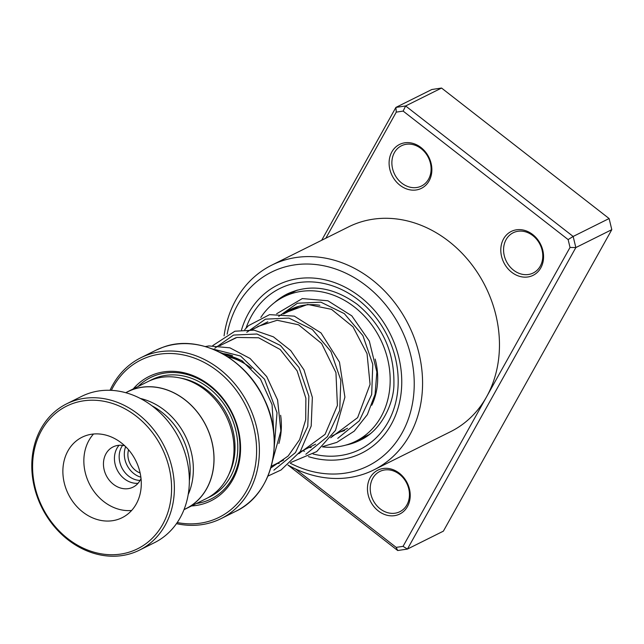 <?xml version="1.0" encoding="UTF-8"?>
<svg xmlns="http://www.w3.org/2000/svg" width="644" height="644" viewBox="0 0 644 644"><rect width="100%" height="100%" fill="white"/><g stroke="black" fill="none" stroke-linecap="round" stroke-linejoin="round"><path stroke-width="0.97" d="M184.015 509.597L186.116 508.551A65.294 54.692 -116.5 0 0 207.352 428.663A65.294 54.692 -116.5 0 0 132.897 389.54A65.294 54.692 -116.5 0 0 127.898 391.673L125.797 392.719A65.374 54.764 -116.5 0 1 127.858 391.6A65.374 54.764 -116.5 0 1 132.873 389.459A65.374 54.764 -116.5 0 1 207.416 428.63A65.374 54.764 -116.5 0 1 186.156 508.623A65.374 54.764 -116.5 0 1 184.007 509.629M186.156 508.623L206.128 498.681A65.374 54.764 -116.5 0 0 227.388 418.689A65.374 54.764 -116.5 0 0 152.845 379.517A65.374 54.764 -116.5 0 0 147.83 381.651L127.858 391.6M191.526 505.951A69.455 58.185 -116.5 0 0 205.621 503.109A69.455 58.185 -116.5 0 0 234.875 419.035A69.455 58.185 -116.5 0 0 154.327 374.228A69.455 58.185 -116.5 0 0 133.228 388.928M196.372 503.536A67.821 56.817 -116.5 0 0 205.814 501.201A67.821 56.817 -116.5 0 0 234.384 419.091A67.821 56.817 -116.5 0 0 155.735 375.347A67.821 56.817 -116.5 0 0 138.074 386.513M177.229 522.542A87.842 73.585 -116.5 0 0 212.407 520.167A87.842 73.585 -116.5 0 0 249.405 413.834A87.842 73.585 -116.5 0 0 147.54 357.17A87.842 73.585 -116.5 0 0 111.372 390.344M110.035 390.288A89.886 75.3 63.5 0 1 140.891 357.718A89.886 75.3 63.5 0 1 147.79 354.78A89.886 75.3 63.5 0 1 250.283 408.642A89.886 75.3 63.5 0 1 221.053 518.629A89.886 75.3 63.5 0 1 214.162 521.568A89.886 75.3 63.5 0 1 176.464 523.644M222.019 353.459A65.422 54.804 63.5 0 1 232.54 355.713M280.639 415.275A65.422 54.804 63.5 0 1 278.884 443.507M242.933 361.365A64.601 54.12 -116.5 0 0 224.466 354.836M227.404 356.639A63.329 53.05 63.5 0 1 251.554 368.457M188.193 494.56A65.294 54.692 -116.5 0 0 140.312 398.443M128.583 449.802A17.364 14.546 -116.5 0 0 140.126 472.994M125.66 446.678A21.453 17.968 -116.5 0 0 140.867 477.196M122.585 445.382A21.453 17.968 -116.5 0 0 121.788 467.657A21.453 17.968 -116.5 0 0 140.046 480.44M72.667 403.555A79.671 66.743 -116.5 0 0 39.115 500.002A79.671 66.743 -116.5 0 0 131.497 551.385A79.671 66.743 -116.5 0 0 165.057 454.946A79.671 66.743 -116.5 0 0 72.667 403.555M133.252 552.785A81.716 68.457 63.5 0 1 40.073 503.825A81.716 68.457 63.5 0 1 66.646 403.828A81.716 68.457 63.5 0 1 72.917 401.164A81.716 68.457 63.5 0 1 166.096 450.124A81.716 68.457 63.5 0 1 139.515 550.113A81.716 68.457 63.5 0 1 133.252 552.785M118.681 519.169A44.943 37.65 -116.5 0 0 122.127 517.696A44.943 37.65 -116.5 0 0 136.737 462.706A44.943 37.65 -116.5 0 0 85.491 435.771A44.943 37.65 -116.5 0 0 82.046 437.244A44.943 37.65 -116.5 0 0 67.427 492.241A44.943 37.65 -116.5 0 0 118.681 519.169M124.735 445.793A22.468 18.821 -116.5 0 0 114.761 446.179A22.468 18.821 -116.5 0 0 113.038 446.912A22.468 18.821 -116.5 0 0 105.729 474.411A22.468 18.821 -116.5 0 0 131.352 487.87A22.468 18.821 -116.5 0 0 133.075 487.138A22.468 18.821 -116.5 0 0 141.02 478.476M66.646 403.828L81.627 396.374A81.716 68.457 63.5 0 1 87.89 393.701A81.716 68.457 63.5 0 1 181.069 442.661A81.716 68.457 63.5 0 1 154.496 542.659L139.515 550.113M152.008 405.825A64.352 53.911 63.5 0 1 189.352 480.786M138.017 483.306A22.468 18.821 63.5 0 1 117.192 469.951A22.468 18.821 63.5 0 1 119.076 445.27M93.525 434.016A44.943 37.65 -116.5 0 0 89.355 483.813A44.943 37.65 -116.5 0 0 131.618 510.483M399.361 473.235A24.512 20.536 63.5 0 1 407.451 506.578A24.512 20.536 63.5 0 1 378.31 510.925A24.512 20.536 63.5 0 1 370.219 477.582A24.512 20.536 63.5 0 1 399.361 473.235M380.185 508.857A22.468 18.821 -116.5 0 0 399.852 511.698A22.468 18.821 -116.5 0 0 399.489 474.306A22.468 18.821 -116.5 0 0 379.815 471.472A22.468 18.821 -116.5 0 0 380.185 508.857M421.015 147.548A24.512 20.536 63.5 0 1 429.097 180.892A24.512 20.536 63.5 0 1 399.956 185.239A24.512 20.536 63.5 0 1 391.866 151.895A24.512 20.536 63.5 0 1 421.015 147.548M401.832 183.17A22.468 18.821 -116.5 0 0 421.506 186.011A22.468 18.821 -116.5 0 0 421.136 148.619A22.468 18.821 -116.5 0 0 401.462 145.777A22.468 18.821 -116.5 0 0 401.832 183.17M532.709 234.537A24.512 20.536 63.5 0 1 540.799 267.88A24.512 20.536 63.5 0 1 511.65 272.227A24.512 20.536 63.5 0 1 503.568 238.884A24.512 20.536 63.5 0 1 532.709 234.537M513.526 270.158A22.468 18.821 -116.5 0 0 533.2 273A22.468 18.821 -116.5 0 0 532.83 235.615A22.468 18.821 -116.5 0 0 513.155 232.774A22.468 18.821 -116.5 0 0 513.526 270.158M290.162 463.133A108.273 90.699 -116.5 0 0 406.147 424.629A108.273 90.699 -116.5 0 0 366.267 285.799A108.273 90.699 -116.5 0 0 227.155 334.164M224.064 335.846A114.399 95.835 63.5 0 1 271.76 265.143A114.399 95.835 63.5 0 1 371.894 279.601A114.399 95.835 63.5 0 1 373.778 469.935A114.399 95.835 63.5 0 1 287.949 465.04L397.702 550.523L407.419 549.074L443.37 531.163L611.8 229.658L609.103 218.541L441.559 88.051L431.85 89.5L395.899 107.411L405.615 105.962L441.559 88.051M299.138 453.135A93.976 78.721 -116.5 0 0 299.629 453.352A93.976 78.721 -116.5 0 1 299.138 453.135M308.436 456.628A93.976 78.721 -116.5 0 0 361.678 453.143A93.976 78.721 -116.5 0 0 360.125 296.795A93.976 78.721 -116.5 0 0 277.878 284.922A93.976 78.721 -116.5 0 0 241.508 329.937A93.976 78.721 -116.5 0 1 277.878 284.922L277.878 284.922A93.976 78.721 -116.5 0 1 360.125 296.795A93.976 78.721 -116.5 0 1 361.678 453.143A93.976 78.721 -116.5 0 1 308.436 456.628M295.443 468.921L396.173 547.376L403.047 546.354L486.534 396.897A114.399 95.835 -116.5 0 0 448.788 241.299A114.399 95.835 -116.5 0 0 348.654 226.841L271.76 265.143M373.778 469.935L450.671 431.633A114.399 95.835 -116.5 0 0 486.534 396.897L570.029 247.441L568.121 239.584L403.144 111.098L396.277 112.12L325.848 238.2M403.144 111.098L405.615 105.962L573.152 236.453L575.849 247.562L611.8 229.658M570.029 247.441L575.849 247.562L407.419 549.074L403.047 546.354M568.121 239.584L573.152 236.453L609.103 218.541M321.678 240.276L395.899 107.411L396.277 112.12M396.173 547.376L397.702 550.523M375.17 359.07A66.396 55.617 63.5 0 1 371.781 405.221M344.661 430.49A66.396 55.617 63.5 0 1 340.443 431.818M260.836 317.436A80.693 67.596 63.5 0 1 283.795 296.803A80.693 67.596 63.5 0 1 379.147 336.683A80.693 67.596 63.5 0 1 355.754 441.261A80.693 67.596 63.5 0 1 322.475 446.88M370.429 433.597L369.648 434.201M283.167 313.902A66.396 55.617 63.5 0 1 290.17 309.603A66.396 55.617 63.5 0 1 319.827 305.288M291.885 309.836L293.938 308.194M274.159 448.176L277.025 412.748L264.531 379.236L240.623 356.052L212.23 348.895L240.623 356.052L264.531 379.236L277.025 412.748L274.159 448.176M273.869 470.184L295.475 452.579L307.776 426.336L308.879 396.157L299.001 367.474L280.398 345.45L256.972 334.003L233.514 335.065L214.822 348.227L233.514 335.065L256.972 334.003L280.398 345.45L299.001 367.474L308.879 396.157L307.776 426.336L295.475 452.579L273.869 470.184M305.836 454.262L327.442 436.648L339.734 410.405L340.829 380.226L330.952 351.543L312.348 329.527L288.923 318.08L265.465 319.15L246.781 332.312L265.465 319.15L288.923 318.08L312.348 329.527L330.952 351.543L340.829 380.226L339.734 410.405L327.442 436.648L305.836 454.262M337.746 438.371L359.368 420.774L371.677 394.531L372.787 364.343L362.918 335.653L344.315 313.62L320.881 302.173L297.415 303.227L278.731 316.389L297.415 303.227L320.881 302.173L344.315 313.62L362.918 335.653L372.787 364.343L371.677 394.531L359.368 420.774L337.746 438.371M208.004 497.691A65.374 54.764 -116.5 0 0 231.687 417.956A65.374 54.764 -116.5 0 0 156.637 377.626A65.374 54.764 -116.5 0 0 149.746 380.749M228.805 474.467A63.329 53.05 -116.5 0 0 180.819 378.133M162.602 347.406A89.886 75.3 -116.5 0 0 155.711 350.336L162.626 347.39C198.352 333.512 245.533 357.565 264.225 399.055C285.34 441.309 271.937 494.584 235.865 511.256A89.886 75.3 -116.5 0 0 265.095 401.26A89.886 75.3 -116.5 0 0 162.602 347.406M207.787 347.374A89.645 75.098 63.5 0 1 269.603 471.464M246.032 328.15A89.886 75.3 63.5 0 1 358.378 299.935A89.886 75.3 63.5 0 1 394.692 406.243A89.886 75.3 63.5 0 1 313.113 453.996M345.611 445.149A81.716 68.457 -116.5 0 0 360.205 440.182C382.037 430.273 394.249 401.977 393.919 383.341C394.265 351.431 382.077 325.115 357.348 304.395C333.375 287.015 310.038 283.521 287.337 293.897A81.716 68.457 -116.5 0 0 274.577 302.551M304.475 451.291A89.886 75.3 63.5 0 1 302.72 450.615M299.106 306.246L283.642 313.942M267.824 321.823L251.691 329.865M235.873 337.738L219.741 345.78M155.711 350.336L140.891 357.718M235.865 511.256L221.053 518.629M347.551 428.276L331.918 436.069M315.6 444.199L299.959 451.991M283.642 460.114L271.261 466.28M297.238 290.106L283.795 296.803M369.197 434.563L355.754 441.261M291.651 292.891A8.171 8.171 0 0 0 286.677 295.371M292.585 309.176A8.171 8.171 0 0 0 293.27 309.152M365.8 436.254A8.171 8.171 0 0 0 367.998 435.159M273.933 434.45L272.058 404.585L260.442 379.002L241.814 360.616L219.966 352.373M270.77 468.011L288.126 456.041L299.637 439.627L305.715 419.703L305.876 398.233L297.134 370.88L280.164 349.491L258.614 337.778L236.895 337.456L224.523 343.397M298.752 453.666L325.075 434.362L337.408 405.454L335.943 372.61L321.606 343.469L298.55 324.793L277.162 320.277L258.059 326.371L256.473 327.482M330.71 437.743L357.629 417.642L370.067 384.371L367.04 353.661L353.001 326.83L331.491 309.345L307.687 304.451L288.432 311.559M272.686 460.162L280.873 430.997L277.588 400.005L266.721 376.611L250.081 358.491L229.916 347.832L208.914 345.933L205.331 346.553M267.904 476.109L281.074 469.967L300.337 451.444L311.197 426.022L312.356 397.42L303.976 369.873L290.71 350.561L273.402 336.836L254.05 330.147L234.899 331.217L212.753 345.595M277.081 463.382L279.158 463.43M290.903 462.448L316.703 451.589L335.508 430.337L344.91 397.155L339.469 362.105L321.034 332.948L294.308 316.14L269.562 314.65L248.471 325.663L244.704 329.68M309.048 447.459L311.124 447.508M322.861 446.534L336.82 442.38L354.256 431.126L367.37 414.583L375.09 394.257L376.861 371.991L369.326 341.095L351.801 315.842L327.877 300.764L302.294 298.583L276.662 313.757"/></g></svg>
